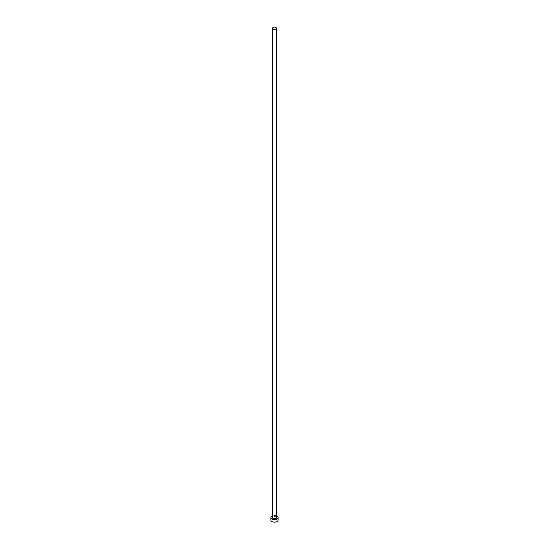 <?xml version="1.0" encoding="UTF-8"?>
<svg xmlns="http://www.w3.org/2000/svg" width="549" height="549" viewBox="0 0 549 549"><rect width="100%" height="100%" fill="white"/><g stroke="black" fill="none" stroke-linecap="round" stroke-linejoin="round"><path stroke-width="0.41" stroke-dasharray="2.75 2.06" d="M276.456 517.618A1.956 1.132 0 0 0 275.886 516.815A1.956 1.132 0 0 0 273.752 516.568A1.956 1.132 0 0 0 272.544 517.618M278.117 520.075A3.617 2.086 0 0 0 277.053 518.599A3.617 2.086 0 0 0 273.114 518.146A3.617 2.086 0 0 0 270.883 520.075M276.456 515.861A3.617 2.086 0 0 0 272.544 515.861"/><path stroke-width="0.82" d="M273.114 29.049A1.956 1.132 0 0 0 275.248 29.296A1.956 1.132 0 0 0 276.456 28.246A1.956 1.132 0 0 0 275.886 27.45A1.956 1.132 0 0 0 273.752 27.203A1.956 1.132 0 0 0 272.544 28.246A1.956 1.132 0 0 0 273.114 29.049M272.544 28.246L272.544 517.618A1.956 1.132 0 0 0 273.114 518.414A1.956 1.132 0 0 0 275.248 518.661A1.956 1.132 0 0 0 276.456 517.618L276.456 28.246M272.544 515.861A3.617 2.086 0 0 0 270.883 517.618A3.617 2.086 0 0 0 271.947 519.093A3.617 2.086 0 0 0 275.886 519.546A3.617 2.086 0 0 0 278.117 517.618A3.617 2.086 0 0 0 277.053 516.142A3.617 2.086 0 0 0 276.456 515.861M270.883 517.618L270.883 520.075A3.617 2.086 0 0 0 271.947 521.55A3.617 2.086 0 0 0 275.886 522.003A3.617 2.086 0 0 0 278.117 520.075L278.117 517.618"/></g></svg>
